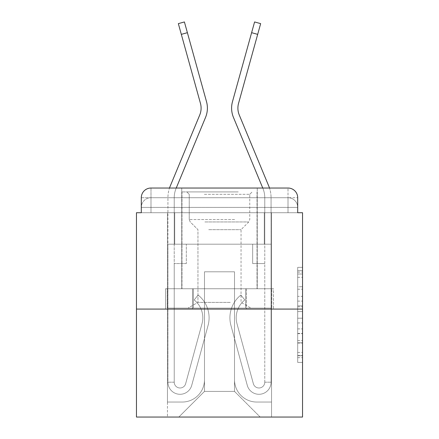 <?xml version="1.0" encoding="UTF-8"?>
<svg xmlns="http://www.w3.org/2000/svg" width="439" height="439" viewBox="0 0 439 439"><rect width="100%" height="100%" fill="white"/><g stroke="black" fill="none" stroke-linecap="round" stroke-linejoin="round"><path stroke-width="0.33" stroke-dasharray="2.19 1.65" d="M297.697 296.352L297.697 311.558L302.537 311.558L302.537 357.659L302.537 272.114L302.537 311.558L297.697 311.558L297.697 270.687L297.697 362.411L297.697 267.356L297.697 355.76L302.537 355.76L297.697 355.76L302.537 355.76L297.697 355.76L297.697 340.549L297.697 362.411L302.537 362.411L302.537 267.356L302.537 355.519L302.537 318.215L297.697 318.215L302.537 318.215L302.537 340.549L302.537 274.013L297.697 274.013L302.537 274.013L302.537 362.411L302.537 272.114L302.537 362.411L297.697 362.411L297.697 267.356L302.537 267.356L302.537 272.114L302.537 267.356L302.537 272.114L302.537 267.356L302.537 270.687L302.537 267.356L297.697 267.356L297.697 274.013L302.537 274.013L297.697 274.013L297.697 296.352L302.537 296.352M150.989 212.723L141.303 212.723L141.303 207.395L288.011 207.395L141.303 207.395L150.989 207.395L150.989 197.709L288.011 197.709L150.989 197.709L288.011 197.709L288.011 207.395L297.697 207.395L288.011 207.395L288.011 197.709L288.011 207.395L297.697 207.395L288.011 207.395L297.697 207.395L288.011 207.395L297.697 207.395L288.011 207.395L297.697 207.395L288.011 207.395L288.011 197.709L288.011 207.395L288.011 197.709L288.011 207.395L288.011 197.709L288.011 207.395L288.011 197.709L297.697 197.709L150.989 197.709L288.011 197.709L150.989 197.709L288.011 197.709L288.011 212.723L141.303 212.723L141.303 207.395L150.989 207.395L150.989 197.709L141.303 197.709A9.685 9.685 0 0 1 150.989 188.029L288.011 188.029L150.989 188.029A9.685 9.685 0 0 0 141.303 197.709L150.989 197.709A9.685 9.685 0 0 0 141.303 207.395L150.989 207.395L141.303 207.395L150.989 207.395L141.303 207.395L141.303 212.723L141.303 207.395L141.303 212.723L136.463 212.723L136.463 417.05L302.537 417.05L302.537 212.723L297.697 212.723L297.697 197.709A9.685 9.685 0 0 0 288.011 188.029A9.685 9.685 0 0 1 297.697 197.709L297.697 212.723L141.303 212.723L141.303 197.709L141.303 212.723L297.697 212.723L288.011 212.723L297.697 212.723L288.011 212.723L297.697 212.723L288.011 212.723L297.697 212.723L288.011 212.723L297.697 212.723L288.011 212.723L288.011 188.029A9.685 9.685 0 0 1 297.697 197.709A9.685 9.685 0 0 0 288.011 188.029L288.011 197.709A9.685 9.685 0 0 1 297.697 207.395A9.685 9.685 0 0 0 288.011 197.709A9.685 9.685 0 0 1 297.697 207.395A9.685 9.685 0 0 0 288.011 197.709A9.685 9.685 0 0 1 297.697 207.395L297.697 212.723L288.011 212.723L288.011 207.395L288.011 212.723L288.011 207.395L288.011 212.723L288.011 207.395L288.011 212.723L288.011 207.395L288.011 212.723L288.011 207.395L288.011 212.723L150.989 212.723L150.989 207.395L141.303 207.395L150.989 207.395L150.989 197.709A9.685 9.685 0 0 0 141.303 207.395A9.685 9.685 0 0 1 150.989 197.709A9.685 9.685 0 0 0 141.303 207.395A9.685 9.685 0 0 1 150.989 197.709L150.989 212.723L150.989 197.709L150.989 212.723L150.989 197.709L150.989 212.723L150.989 207.395L150.989 212.723L150.989 207.395L150.989 212.723L150.989 207.395L150.989 212.723L141.303 212.723L150.989 212.723M257.265 188.029L257.265 288.741L181.735 288.741L257.265 288.741L181.735 288.741L181.735 188.029L257.265 188.029L181.735 188.029L257.265 188.029L181.735 188.029L257.265 188.029L257.265 288.741L181.735 288.741L181.735 188.029M302.537 305.857L302.537 301.105L302.537 305.857L297.697 305.857L297.697 286.727L297.697 343.046L297.697 328.904L302.537 328.904L297.697 328.904L297.697 362.411L302.537 362.411L297.697 362.411L302.537 362.411L297.697 362.411L297.697 267.356L302.537 267.356L297.697 267.356L302.537 267.356L297.697 267.356L297.697 305.857L302.537 305.857M136.463 309.078L302.537 309.078M178.344 23.635L200.447 103.346A17.917 17.917 0 0 1 199.734 115.002L170.261 186.021A30.505 30.505 0 0 0 167.934 197.709L167.934 244.194L186.334 244.194L167.934 244.194L186.334 244.194L186.334 263.559L174.228 263.559L174.228 382.188A5.811 5.811 0 0 0 185.642 383.719L201.995 323.779A22.757 22.757 0 0 0 194.186 299.963L198.099 295.035A29.051 29.051 0 0 1 208.064 325.436L191.717 385.376A12.105 12.105 0 0 1 167.934 382.188L167.934 244.194L174.228 244.194L174.228 382.188A5.811 5.811 0 0 0 185.642 383.719A5.811 5.811 0 0 1 174.228 382.188A5.811 5.811 0 0 0 185.642 383.719L201.995 323.779A22.757 22.757 0 0 0 194.186 299.963L198.099 295.035A29.051 29.051 0 0 1 208.064 325.436L191.717 385.376A12.105 12.105 0 0 1 167.934 382.188L167.934 197.709A30.505 30.505 0 0 1 169.509 188.029L176.248 188.029L176.077 188.435L205.545 117.416A24.211 24.211 0 0 0 206.517 101.667L184.407 21.95M254.593 21.95L232.483 101.667A24.211 24.211 0 0 0 233.455 117.416L262.923 188.435A24.211 24.211 0 0 1 264.772 197.709L264.772 244.194L252.666 244.194L252.666 263.559L264.772 263.559L252.666 263.559L252.666 244.194L252.666 263.559L264.772 263.559L264.772 244.194L271.066 244.194L252.666 244.194L252.666 263.559L264.772 263.559L264.772 382.188A5.811 5.811 0 0 1 253.358 383.719L237.005 323.779A22.757 22.757 0 0 1 244.814 299.963L240.901 295.035A29.051 29.051 0 0 0 230.936 325.436L247.283 385.376A12.105 12.105 0 0 0 271.066 382.188L271.066 244.194L252.666 244.194L264.772 244.194L264.772 382.188A5.811 5.811 0 0 1 253.358 383.719A5.811 5.811 0 0 0 264.772 382.188A5.811 5.811 0 0 1 253.358 383.719L237.005 323.779A22.757 22.757 0 0 1 244.814 299.963L240.901 295.035A29.051 29.051 0 0 0 230.936 325.436L247.283 385.376A12.105 12.105 0 0 0 271.066 382.188L271.066 244.194L264.772 244.194L264.772 197.709A24.211 24.211 0 0 0 262.923 188.435L262.752 188.029L269.491 188.029A30.505 30.505 0 0 1 271.066 197.709A30.505 30.505 0 0 0 268.739 186.021L239.266 115.002A17.917 17.917 0 0 1 238.553 103.346L260.656 23.635M234.508 379.768A22.274 22.274 0 0 0 256.782 402.042A22.274 22.274 0 0 1 234.508 379.768L234.508 271.79L234.508 379.768A22.274 22.274 0 0 0 256.782 402.042L271.549 402.042L256.782 402.042A22.274 22.274 0 0 1 234.508 379.768L234.508 271.79L204.492 271.79L234.508 271.79L234.508 379.768A22.274 22.274 0 0 0 256.782 402.042L271.549 402.042L256.782 402.042A22.274 22.274 0 0 1 234.508 379.768L234.508 271.79L204.492 271.79L204.492 379.768L204.492 271.79L234.508 271.79L234.508 379.768A22.274 22.274 0 0 0 256.782 402.042L271.549 402.042L256.782 402.042A22.274 22.274 0 0 1 234.508 379.768L234.508 271.79L204.492 271.79L204.492 379.768A22.274 22.274 0 0 1 182.218 402.042A22.274 22.274 0 0 0 204.492 379.768L204.492 271.79L234.508 271.79L234.508 379.768A22.274 22.274 0 0 0 256.782 402.042L271.549 402.042L256.782 402.042A22.274 22.274 0 0 1 234.508 379.768L234.508 271.79L204.492 271.79L204.492 379.768A22.274 22.274 0 0 1 182.218 402.042L167.451 402.042L182.218 402.042A22.274 22.274 0 0 0 204.492 379.768L204.492 271.79L234.508 271.79L234.508 379.768M167.451 212.723L167.451 402.042L182.218 402.042A22.274 22.274 0 0 0 204.492 379.768A22.274 22.274 0 0 1 182.218 402.042L167.451 402.042L167.451 212.723L174.711 212.723L174.711 244.194L264.289 244.194L174.711 244.194L264.289 244.194L174.711 244.194L264.289 244.194L174.711 244.194L264.289 244.194L174.711 244.194L264.289 244.194L174.711 244.194L264.289 244.194L174.711 244.194L174.711 212.723L167.451 212.723L167.451 402.042L167.451 212.723L174.711 212.723L174.711 244.194L174.711 212.723L167.451 212.723L167.451 402.042L167.451 212.723L174.711 212.723L174.711 244.194L174.711 212.723L167.451 212.723L167.451 402.042L167.451 212.723L174.711 212.723L174.711 244.194L174.711 212.723L167.451 212.723L167.451 402.042L182.218 402.042A22.274 22.274 0 0 0 204.492 379.768L204.492 271.79L204.492 379.768A22.274 22.274 0 0 1 182.218 402.042A22.274 22.274 0 0 0 204.492 379.768L204.492 271.79L234.508 271.79L204.492 271.79L204.492 379.768A22.274 22.274 0 0 1 182.218 402.042L167.451 402.042L167.451 212.723L174.711 212.723L174.711 244.194L174.711 212.723L167.451 212.723L167.451 417.05L178.827 417.05L167.451 417.05L167.451 212.723L174.711 212.723L174.711 244.194L174.711 212.723L167.451 212.723M264.289 212.723L264.289 244.194L264.289 212.723L271.549 212.723L271.549 402.042L256.782 402.042L271.549 402.042L271.549 212.723L264.289 212.723L264.289 244.194L264.289 212.723L271.549 212.723L271.549 402.042L271.549 212.723L264.289 212.723L264.289 244.194L264.289 212.723L271.549 212.723L271.549 402.042L271.549 212.723L264.289 212.723L264.289 244.194L264.289 212.723L271.549 212.723L271.549 402.042L271.549 212.723L264.289 212.723L264.289 244.194L264.289 212.723L271.549 212.723L271.549 402.042L271.549 212.723L264.289 212.723L264.289 244.194L264.289 212.723L271.549 212.723L271.549 417.05L178.827 417.05L271.549 417.05L271.549 212.723L264.289 212.723M234.508 271.79L234.508 391.39L234.508 271.79L204.492 271.79L204.492 391.39L234.508 391.39L204.492 391.39L204.492 271.79L204.492 391.39L178.827 417.05L204.492 391.39L178.827 417.05L204.492 391.39L204.492 271.79L234.508 271.79L234.508 391.39L260.173 417.05L234.508 391.39L260.173 417.05L234.508 391.39L234.508 271.79L204.492 271.79L234.508 271.79M192.523 309.078L273.453 309.078L192.523 309.078L192.523 288.741L165.547 288.741L273.453 288.741L192.523 288.741L192.523 309.078L192.523 288.741L165.547 288.741L165.547 309.078L165.547 288.741L246.477 288.741L246.477 309.078L273.453 309.078L246.477 309.078L246.477 288.741L273.453 288.741L273.453 309.078L273.453 288.741L192.523 288.741L192.523 309.078M150.989 188.029A9.685 9.685 0 0 0 141.303 197.709A9.685 9.685 0 0 1 150.989 188.029L150.989 197.709L150.989 188.029M246.477 288.741L246.477 309.078L246.477 288.741M297.697 311.558L302.537 311.558L297.697 311.558M297.697 270.687L297.697 267.356L297.697 270.687L302.537 270.687L297.697 270.687M297.697 342.81L297.697 322.967L297.697 342.81L302.537 342.81L297.697 342.81M297.697 322.967L297.697 318.215L302.537 318.215L297.697 318.215L297.697 322.967L302.537 322.967L297.697 322.967M297.697 286.727L297.697 274.013L297.697 286.727L302.537 286.727L297.697 286.727M297.697 267.356L302.537 267.356L297.697 267.356L297.697 272.114L297.697 267.356L302.537 267.356M297.697 362.411L302.537 362.411L297.697 362.411L297.697 357.659L297.697 362.411M194.186 299.963A22.757 22.757 0 0 1 201.995 323.779L185.642 383.719L201.995 323.779A22.757 22.757 0 0 0 194.186 299.963L198.099 295.035A29.051 29.051 0 0 1 208.064 325.436L191.717 385.376A12.105 12.105 0 0 1 167.934 382.188A12.105 12.105 0 0 0 191.717 385.376L208.064 325.436A29.051 29.051 0 0 0 198.099 295.035L194.186 299.963M174.228 244.194L174.228 197.709A24.211 24.211 0 0 1 176.077 188.435A24.211 24.211 0 0 0 174.228 197.709L174.228 263.559L186.334 263.559L186.334 244.194L174.228 244.194M186.334 263.559L174.228 263.559L186.334 263.559L186.334 244.194L186.334 263.559M174.228 382.188L167.934 382.188L174.228 382.188M244.814 299.963A22.757 22.757 0 0 0 237.005 323.779L253.358 383.719L237.005 323.779A22.757 22.757 0 0 1 244.814 299.963L240.901 295.035A29.051 29.051 0 0 0 230.936 325.436L247.283 385.376A12.105 12.105 0 0 0 271.066 382.188A12.105 12.105 0 0 1 247.283 385.376L230.936 325.436A29.051 29.051 0 0 1 240.901 295.035L244.814 299.963M271.066 244.194L271.066 197.709L271.066 244.194M264.772 382.188L271.066 382.188L264.772 382.188M235.842 191.903L186.816 191.903L235.842 191.903M204.371 194.323L249.764 194.323L204.371 194.323M235.238 308.107L188.029 308.107L235.238 308.107M230.272 302.378L197.956 302.378L230.272 302.378M208.728 229.668L241.044 229.668L208.728 229.668M238.262 191.903L181.976 191.903L238.262 191.903M238.262 288.741L181.976 288.741L238.262 288.741M167.226 288.741L271.774 288.741L167.226 288.741L167.226 308.107L271.774 308.107L167.226 308.107L271.774 308.107L167.226 308.107L167.226 288.741L193.363 288.741L193.363 308.107L193.363 288.741L245.637 288.741L245.637 308.107L245.637 288.741L271.774 288.741L271.774 308.107L271.774 288.741L167.226 288.741M193.363 288.741L193.363 308.107L193.363 288.741M245.637 288.741L245.637 308.107L245.637 288.741M297.697 340.549L302.537 340.549L297.697 340.549M297.697 333.421L302.537 333.421M297.697 289.219L302.537 289.219L297.697 289.219M297.697 272.114L302.537 272.114M297.697 357.659L302.537 357.659M297.697 352.429L302.537 352.429M297.697 277.338L302.537 277.338M297.697 306.806L302.537 306.806L297.697 306.806M297.697 333.656L302.537 333.656L297.697 333.656M297.697 343.046L302.537 343.046L297.697 343.046M297.697 301.105L302.537 301.105L297.697 301.105M181.318 34.363L187.387 32.684M251.613 32.684L257.682 34.363M234.629 219.549L189.236 219.549L234.629 219.549M204.865 221.947L248.77 221.947L204.865 221.947M297.697 212.723L297.697 207.395L297.697 212.723M297.697 355.519L302.537 355.519M297.697 355.76L302.537 355.76M297.697 274.013L302.537 274.013M249.764 194.323L252.184 191.903L249.764 194.323L249.764 219.549L248.77 221.947L241.044 229.668L241.044 302.378L250.971 308.107L241.044 302.378L241.044 229.668L248.77 221.947L249.764 219.549L249.764 194.323M181.976 191.903L181.976 288.741L181.976 191.903M257.024 191.903L257.024 288.741L257.024 191.903M189.236 219.549L189.236 194.323L186.816 191.903L189.236 194.323L189.236 219.549L190.23 221.947L197.956 229.668L197.956 302.378L188.029 308.107L197.956 302.378L197.956 229.668L190.23 221.947L189.236 219.549"/><path stroke-width="0.66" d="M141.303 197.709L141.303 212.723L141.303 197.709A9.685 9.685 0 0 1 150.989 188.029L169.509 188.029A30.505 30.505 0 0 1 170.261 186.021L199.734 115.002A17.917 17.917 0 0 0 200.447 103.346L178.344 23.635L184.407 21.95L187.387 32.684L181.318 34.363M302.537 309.078L136.463 309.078L136.463 417.05L302.537 417.05L302.537 212.723L297.697 212.723L297.697 197.709A9.685 9.685 0 0 0 288.011 188.029L150.989 188.029M136.463 309.078L136.463 212.723L141.303 212.723M187.387 32.684L206.517 101.667A24.211 24.211 0 0 1 205.545 117.416L176.248 188.029L181.735 188.029M257.265 188.029L262.752 188.029L233.455 117.416A24.211 24.211 0 0 1 232.483 101.667L254.593 21.95L260.656 23.635L257.682 34.363L251.613 32.684M257.682 34.363L238.553 103.346A17.917 17.917 0 0 0 239.266 115.002L268.739 186.021A30.505 30.505 0 0 1 269.491 188.029L288.011 188.029M297.697 212.723L297.697 197.709"/></g></svg>
